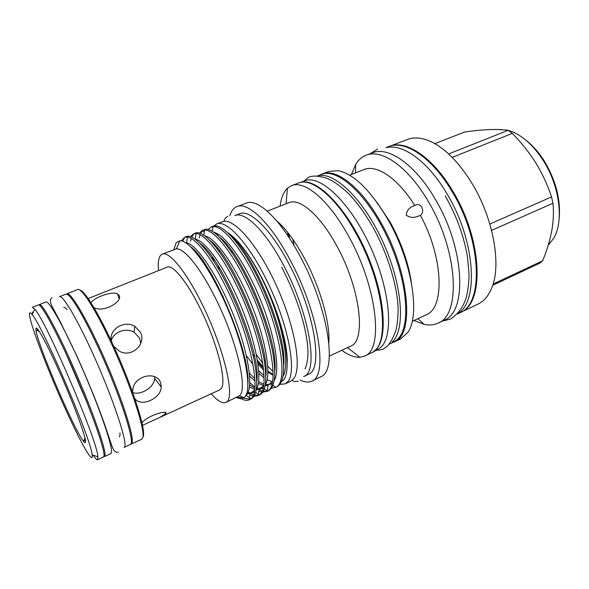 <?xml version="1.0" encoding="UTF-8"?>
<svg xmlns="http://www.w3.org/2000/svg" width="589" height="589" viewBox="0 0 589 589"><rect width="100%" height="100%" fill="white"/><g stroke="black" fill="none" stroke-linecap="round" stroke-linejoin="round"><path stroke-width="0.88" d="M63.693 307.627L63.877 307.517C64.554 307.252 65.629 307.951 67.109 309.615M97.774 346.538C119.604 393.224 136.125 444.548 130.287 444.533L124.014 447.456C129.551 447.618 112.69 396.279 90.897 349.424C75.686 316.33 62.478 294.772 59.46 296.694L65.909 294.169C69.149 292.166 82.548 313.569 97.774 346.538M119.935 433.003C120.119 435.219 119.884 436.486 119.228 436.788M103.885 456.519L104.489 456.541L105.033 455.216C105.799 448.862 92.679 411.277 75.37 371.652C58.083 331.982 42.121 302.775 39.411 304.557L39.007 305.006M104.489 456.541L110.865 453.574L111.49 452.212C112.521 445.748 99.651 408.177 82.372 368.67C65.114 329.133 48.931 300.11 45.964 301.988L39.411 304.557M86.922 402.397L66.469 354.637L86.922 402.397M317.125 176.074L321.417 174.432C337.32 167.512 367.735 194.679 387.798 238.214C408.008 281.66 411.115 327.41 397.303 339.47L393.275 342.253L389.123 344.226M317.206 176.082C333.278 170.427 363.266 198.486 382.902 241.821C402.67 285.083 405.703 329.995 392.237 341.87M300.478 182.45L304.594 180.875C319.864 174.182 349.785 201.865 369.973 245.79C390.286 289.626 394.056 335.472 380.862 347.267L377.004 349.984L373.021 351.876M301.34 182.295C317.169 178.209 346.376 207.534 365.629 250.885C385.007 294.169 388.394 338.204 375.723 349.711L373.728 351.361M289.597 238.346L288.743 233.752M457.55 313.672C478.938 302.422 475.595 241.07 447.235 194.201C428.269 161.526 402.662 143.311 386.458 147.648M457.189 314.062L459.795 312.818C483.679 304.513 482.089 240.93 452.374 192.066C432.289 157.521 404.827 139.622 388.622 146.609L385.928 147.64M213.697 226.088L216.634 223.982L222.289 221.795C233.089 216.84 257.71 244.339 276.484 285.739C295.354 327.079 302.216 369.163 293.44 379.007L290.591 381.311L285.105 383.888L279.878 384.345M262.76 363.317L256.34 354.512M219.211 270.145L218.232 265.941M215.257 246.467L215.191 245.451M216.634 223.982C227.221 219.108 251.672 246.769 270.476 288.293C289.376 329.752 296.458 371.858 287.896 381.62L285.105 383.888M158.507 270.616C157.661 261.199 158.905 255.707 162.24 254.139C168.815 250.855 185.447 270.513 201.313 302.547C224.276 347.812 236.152 400.248 225.742 402.442C222.303 403.774 217.466 400.888 211.237 393.769M162.24 254.139L176.361 248.867C183.923 247.925 199.929 267.148 214.816 296.893C236.66 339.573 248.344 390.087 239.303 395.86L225.742 402.442M181.375 240.879L184.644 237.293L187.508 237.065C195.894 238.044 212.246 258.586 227.126 289.442C250.251 336.098 261.685 391.619 250.907 398.687L249.316 399.776C246.982 400.822 244.133 400.41 240.761 398.539M249.316 399.776L251.039 398.967C257.15 395.646 258.284 383.181 254.441 361.565C249.684 338.491 241.203 314.187 229.018 288.654C212.187 253.815 193.906 232.92 186.411 236.609L184.644 237.293M184.269 238.228L182.708 241.276M190.541 236.675L193.575 233.833L196.071 233.509C204.626 233.759 221.471 254.205 236.653 285.466C260.154 332.498 271.006 388.534 259.293 394.888L258.011 395.683L253.992 396.228M258.011 395.683L259.72 394.88C266.044 391.464 267.369 378.955 263.71 357.354C259.123 334.309 250.723 310.086 238.523 284.678C221.678 250.03 203.124 229.357 195.327 233.156L193.575 233.833M193.376 234.488L191.719 237.124M191.226 238.493L190.608 241.137M197.609 254.779L197.484 253.778M199.376 233.097L202.432 230.402L204.552 230.019C213.262 229.533 230.623 249.861 246.099 281.52C269.976 328.934 280.224 385.471 267.568 391.103L262.687 392.245M266.64 391.626L268.341 390.831C274.864 387.319 276.388 374.766 272.898 353.179C268.481 330.164 260.169 306.015 247.954 280.747C231.087 246.276 212.268 225.815 204.169 229.725L202.432 230.402M204.228 232.199L202.454 230.785L200.518 233.48M199.995 234.753L199.148 238.015M208.153 229.57L211.223 226.993L212.946 226.61C221.817 225.359 239.694 245.547 255.471 277.61C279.716 325.393 289.339 382.416 275.74 387.319L271.315 388.291M275.203 387.606L276.889 386.811C283.626 383.196 285.334 370.606 282.013 349.034C277.765 326.048 269.526 301.98 257.312 276.837C240.422 242.55 221.346 222.303 212.953 226.323L211.223 226.993M243.088 398.098L250.141 399.298M252.828 396.007L249.81 394.873M248.19 392.141L253.322 394.866M254.558 395.226L258.836 395.219M261.553 392.075L258.821 391.192M250.266 385.39L249.699 384.882M249.817 382.717L254.853 387.054M256.863 388.46L257.349 388.769M258.969 389.697L262.076 391M263.268 391.302L267.465 391.17M246.739 368.905L246.327 368.375M219.329 251.834L219.255 250.244M232.095 253.012L231.889 251.039M234.805 215.596C244.729 210.98 265.573 230.895 283.545 265.241C309.777 313.863 318.892 372.336 303.71 376.526L308.275 374.376C323.67 370.076 314.806 311.633 288.551 263.15C270.572 228.907 249.596 209.102 239.509 213.778L234.805 215.596M229.754 215.817C231.241 211.009 233.649 207.932 236.977 206.592C247.881 201.556 270.601 222.878 290.186 260.102C318.863 312.965 328.412 376.562 311.728 381.171C308.459 382.651 304.572 382.276 300.066 380.03M236.977 206.592L247.299 202.719C258.814 199.17 281.049 220.286 299.978 256.031C327.904 307.171 337.504 369.487 321.653 376.371L311.728 381.171M276.602 220.728C285.893 228.694 295.251 241.365 304.69 258.733C320.239 287.469 330.304 323.324 328.839 342.739M279.4 224.114L279.436 223.283M267.251 211.142L289.044 202.638C299.691 197.808 320.077 215.044 336.503 245.436C360.505 288.264 366.498 341.274 350.521 346.222L329.332 356.124M280.04 224.924L279.937 223.776M280.084 206.128C281.1 197.97 283.545 192.021 287.432 188.296L291.636 185.66C304.432 179.932 328.78 199.862 348.423 235.872C377.299 286.909 383.844 350.109 364.598 356.058L359.791 357.28C354.409 357.523 348.416 355.189 341.811 350.286M288.367 236.476L287.653 232.375M291.636 185.66L298.476 183.039C311.5 177.23 336.039 196.991 355.69 232.846C384.588 283.662 390.765 346.811 371.21 352.914L364.598 356.058M320.173 174.911L322.161 173.976C335.966 167.872 361.16 187.059 380.825 222.392C409.789 272.427 414.722 335.377 394.122 342.032L392.075 342.827M322.161 173.976L328.809 171.428L338.263 170.692C354.041 174.057 370.577 190.313 387.879 219.454C412.19 261.472 420.583 315.844 407.61 332.645L400.557 338.977L394.122 342.032M376.997 202.373L390.028 221.95C401.212 242.175 408.346 262.444 411.409 282.749M351.471 174.418L355.69 164.36C358.399 159.958 361.882 156.917 366.137 155.246C381.635 148.524 408.508 166.945 428.586 201.968C458.242 251.547 460.951 315.321 438.025 323.133C433.879 325.054 429.278 325.481 424.22 324.399L414.03 320.512M366.137 155.246L372.454 152.838C388.151 146.035 415.186 164.309 435.256 199.192C464.935 248.565 467.327 312.28 444.128 320.225L438.025 323.133M390.102 146.109C406.381 139.836 433.371 157.778 453.14 191.756C482.479 239.988 484.46 302.93 461.18 312.096M389.911 146.168L407.492 139.453C414.074 136.928 421.702 137.568 430.375 141.367C445.122 148.237 459.081 162.387 472.238 183.812C492.956 217.893 501.239 263.04 492.397 286.225C489.164 295.118 484.364 301.082 477.996 304.108L461.003 312.192M496.718 129.477L507.269 130.066C520.404 133.6 532.485 143.878 543.5 160.9C559.844 186.58 563.953 221.604 553.645 238.368L548.219 245.215M525.859 140.116C532.75 145.454 538.964 152.536 544.501 161.371C555.802 180.47 560.706 199.347 559.204 217.982M448.634 153.935L508.057 130.36C498.066 128.814 483.687 129.337 464.92 131.936L434.829 143.642M508.057 130.36L512.312 133.394L452.197 157.381M489.827 224.034L551.518 196.94C547.652 185.108 542.454 173.829 535.931 163.109C529.128 152.352 521.258 142.442 512.312 133.394M173.88 249.589L176.104 242.756L179.859 240.739C187.788 239.878 204.869 260.765 220.455 292.976C242.999 338.41 254.389 391.825 243.89 397.568L240.739 398.731L236.174 397.575M212.666 259.572L212.357 257.157M211.996 242.639L212.033 242.248M233.796 237.433C242.631 245.731 251.812 258.917 261.339 276.985C277.147 307.09 288.073 344.241 287.196 363.045M281.549 381.458C293.116 376.165 286.202 329.398 265.462 285.901L261.015 276.852C248.735 253.623 237.47 238.773 227.221 232.302M414.759 205.539C409.554 207.144 406.704 210.361 406.219 215.184C409.686 217.569 413.338 218.018 417.159 216.538L420.458 215.449C422.873 213.27 423.307 210.531 421.776 207.232C420.362 205.024 418.551 204.177 416.349 204.685L414.759 205.539C397.818 178.099 376.533 164.154 363.928 169.58L349.572 175.161M294.051 245.517L292.785 239.23M226.934 307.09L222.657 295.671M213.895 261.457L213.557 258.858M213.306 244.126L213.38 243.559M214.013 244.965L214.087 244.273M258.299 271.315L261.73 277.691C269.04 291.849 274.997 306.309 279.606 321.071M94.012 307.62C103.833 313.157 124.367 300.869 118.588 294.78L117.572 293.94C112.256 290.723 93.489 297.747 91.045 302.783M142.523 425.332L159.538 417.542L166.017 413.522C167.534 409.672 147.942 415.385 141.971 422.762M134.785 398.495C140.867 407.588 160.981 398.657 161.253 387.054L160.812 383.439C157.307 369.87 132.407 375.789 132.746 391.162M140.808 343.335L139.519 338.005L133.998 332.152C126.031 327.418 113.581 331.946 111.336 340.42M113.81 346.354L119.486 351.221C131.546 358.267 146.69 343.954 140.44 332.299L134.815 326.291C124.176 319.717 108.045 329.7 111.549 341.465M159.538 417.542L219.8 389.837L221.626 387.982C226.029 380.568 218.629 348.747 204.442 317.405C190.299 286.004 173.549 264.144 167.261 267.141L88.225 298.542M79.832 290.046C85.015 290.289 102.155 319.238 118.441 356.757C134.763 394.247 145.498 429.462 143.341 436.265L143.024 437.082M131.251 444.084L141.794 439.18L142.81 437.649C145.063 430.684 133.438 393.15 116.276 354.261C99.151 315.321 81.923 287.196 77.719 289.538L66.896 293.786C70.68 291.592 87.555 320.026 104.732 359.165C121.93 398.267 133.975 435.816 132.135 442.611L130.714 444.18M85.538 441.419C85.552 435.75 73.088 402.272 59.099 371.018C45.11 339.676 34.67 321.734 35.981 330.193L36.15 331.195C38.918 347.885 74.634 430.876 83.572 441.33C84.926 443.024 85.582 443.053 85.538 441.419M92.296 456.49C92.208 463.668 78.123 437.561 62.839 403.266C47.547 369.038 32.542 330.208 29.848 317.14C28.89 312.391 29.649 311.566 32.123 314.659C42.46 325.607 91.361 439.806 92.142 454.841L92.296 456.49M97.575 459.759L103.502 456.998L104.032 455.68C104.761 449.341 91.597 411.755 74.288 372.108C57 332.424 41.068 303.188 38.395 304.955L32.314 307.333L34.729 309.159C45.817 320.18 97.605 441.124 97.921 456.747L97.575 459.759C96.832 460.038 95.359 458.507 93.15 455.172M85.53 441.919L84.315 439.6M37.748 330.841L36.908 328.36M32.572 313.701L32.218 312.023M66.454 294.11L66.896 293.786M132.694 392.546C140.631 395.55 154.384 387.4 154.657 378.396L154.612 376.746M273.046 375.23L267.921 372.167M263.43 368.265L257.688 361.977M273.06 374.479L267.929 371.158M263.268 366.925L257.415 360.291M254.573 356.603L252.872 354.254M420.458 215.449C443.569 257.798 444.835 308.261 426.127 314.835L412.182 321.38M263.629 370.15L257.967 363.884M551.518 196.94L552.968 203.242L491.579 230.424M493.096 284.082L542.638 260.817C546.997 250.273 550.104 239.922 551.952 229.762C553.476 220.477 553.815 211.642 552.968 203.242M542.638 260.817L539.796 263.143L492.721 285.267M265.175 360.917L264.13 359.702M229.533 234.525C252.386 251.429 287.101 333.345 283.765 365.607M272.199 381.709L267.156 379.802M264.056 377.821L258.865 373.47M244.155 355.719L243.397 354.615M203.198 246.879L203.212 246.224M219.645 237.36C242.3 253.388 278.649 339.168 274.835 370.96M272.493 381.171L267.973 385.456L265.124 385.81M263.548 385.581L258.365 383.38M254.941 380.995L249.662 376.231M194.745 251.282L194.738 250.693M209.736 240.26C232.103 255.339 270.137 345.073 265.838 376.275M263.533 385.677L258.976 389.594L256.222 389.741M254.617 389.417L249.486 386.936M199.811 243.22C221.788 257.26 261.553 351.059 256.775 381.569M254.507 390.198L249.935 393.717L247.424 393.702M190.475 246.725C211.687 260.632 251.474 353.871 247.792 385.037M242.926 397.207L240.835 397.833L236.969 397.207M265.462 285.901C282.529 323.133 290.303 364.4 283.081 376.165M264.005 375.613L258.711 370.776M252.976 364.363L246.371 355.631M208.256 270.439L207.718 268.069M205.046 249.088L205.016 248.079M213.954 232.427C224.505 234.172 244.729 261.737 259.734 298.012C274.651 333.875 280.681 369.752 274.194 380.627M272.059 383.314L271.087 384.013L265.448 384.75M263.732 384.264L258.63 381.554M254.823 378.594L249.412 373.301M246.975 370.562L246.607 370.135M196.711 253.645L196.66 252.814M204.641 235.821C214.794 237.109 235.114 265.035 250.377 301.966C265.565 338.476 271.794 374.781 265.256 385.096M263.165 387.569L256.767 388.644M254.779 387.974L249.692 384.978M195.283 239.259C205.016 240.062 225.41 268.341 240.945 305.949C256.414 343.122 262.841 379.853 256.252 389.579M254.205 391.832C252.512 393.018 250.45 393.253 248.021 392.546M185.52 242.712L186.603 242.837C196.505 244.28 217.724 275.299 233.207 314.312C248.705 353.054 253.925 388.769 246.106 395.381L250.907 398.687M52.046 297.666C49.557 299.013 49.829 302.422 52.87 307.907L60.343 321.947L76.968 356.271C87.768 380.288 96.736 402.287 103.87 422.284C108.825 436.331 112.006 447.198 113.309 449.274C114.818 451.77 116.445 452.735 118.198 452.146M281.763 267.347C291.599 286.313 298.947 305.293 303.791 324.289C307.87 342.01 310.138 356.669 305.036 369.031M227.707 216.31C224.924 218.261 223.791 219.933 224.306 221.324M217.525 249.383L217.422 247.998M217.82 235.593L218.07 234.26M298.299 381.171C294.964 381.841 292.976 381.51 292.328 380.17M273.053 371.49L267.752 366.181M445.218 195.938C456.637 215.942 464.088 236.491 467.556 257.577L469.028 273.988C469.05 281.358 468.226 288.787 466.562 296.296C463.911 306.177 458.536 313.775 450.43 319.083L442.214 321.138M377.63 149.061L370.474 153.596M286.048 203.809L287.432 188.296M176.361 248.867L179.859 240.739M212.835 227.383L212.055 226.75M355.498 172.857L355.69 164.36M372.248 225.985C364.782 213.137 356.978 202.432 348.85 193.869C338.756 184.409 330.422 178.931 323.832 177.436C318.936 176.074 314.636 175.758 310.933 176.494C309.461 176.553 307.156 178.092 304.012 181.095M142.523 425.361L144.239 424.573M109.635 441.198L110.172 440.955M39.308 331.416L35.981 330.193M92.142 454.841L97.921 456.747M32.123 314.659L34.729 309.159M84.978 438.076L83.572 441.33M54.063 311.419L54.615 311.198M134.815 326.291L133.998 332.152M154.657 378.396L161.253 387.054M164.942 412.506L165.671 414.052M117.572 293.94L119.081 298.63M416.946 204.552L416.401 204.67M372.749 226.868C386.436 251.385 396.007 281.071 397.84 303.784C398.451 310.889 397.958 319.26 396.36 328.898C394.232 335.583 391.494 341.083 388.158 345.39C382.74 349.888 382.74 349.711 376.445 350.249M417.94 318.678L424.22 324.399M239.303 395.86L243.89 397.568M347.613 347.584L359.791 357.28M267.45 391.177L267.973 385.456C268.356 384.558 269.394 384.072 271.087 384.013L271.75 384.484M258.416 395.329L258.976 389.594L263.077 387.937M249.338 399.475L249.935 393.717L254.242 391.685M185.793 242.889L186.603 242.837L187.508 237.065M241.137 397.708L242.293 396.971M245.51 395.653L246.106 395.381M212.276 231.33L212.946 226.61M272.921 385.316L275.74 387.319M203.779 235.232L204.552 230.019M264.336 388.828L267.568 391.103M195.202 239.2L196.071 233.509M255.641 392.348L259.293 394.888"/></g></svg>
